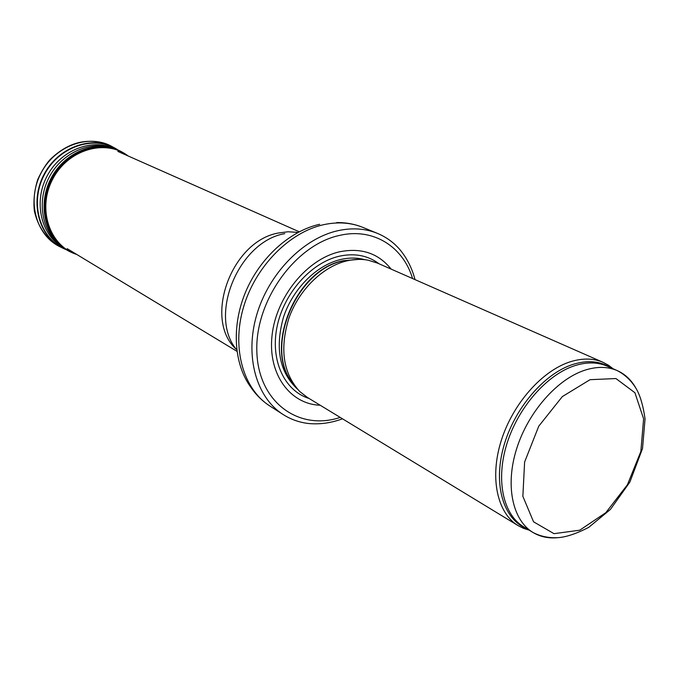 <?xml version="1.0" encoding="UTF-8"?>
<svg xmlns="http://www.w3.org/2000/svg" width="679" height="679" viewBox="0 0 679 679"><rect width="100%" height="100%" fill="white"/><g stroke="black" fill="none" stroke-linecap="round" stroke-linejoin="round"><path stroke-width="1.02" d="M613.196 368.824L608.486 365.234L603.207 362.391C593.505 358.181 582.548 357.977 570.326 361.771C542.054 370.666 512.637 403.954 501.127 440.994C489.508 478.041 497.257 513.137 518.136 525.631L523.492 528.33L529.136 530.138M603.207 362.391L377.49 263.113L368.281 260.235C361.398 258.903 354.192 259.123 346.672 260.914C322.661 266.652 298.93 289.891 288.931 318.086C279.485 348.947 283.118 373.45 299.829 391.596L307.46 397.495L518.136 525.631M391.129 269.113C378.39 253.216 361.152 247.453 339.415 251.833C306.942 259.174 276.183 296.901 272.058 335.341C267.619 373.823 289.916 404.251 320.191 405.236M415.022 279.621C411.983 267.984 406.823 257.85 399.532 249.21C393.362 242.225 386.028 236.963 377.524 233.415C365.421 228.483 352.206 227.575 337.879 230.699C303.097 238.397 268.612 273.679 256.645 315.081C244.576 356.483 256.433 397.639 283.135 414.529C290.918 419.469 299.431 422.474 308.69 423.526C319.945 424.553 331.208 422.975 342.488 418.799M635.892 388.167C631.351 380.028 625.164 374.188 617.33 370.649C607.798 366.499 597.002 366.337 584.942 370.165C557.12 379.111 528.058 412.195 516.592 448.887C505.023 485.587 512.509 520.258 532.998 532.48C540.382 536.868 548.717 538.6 557.994 537.658M590.034 379.688L615.938 378.543L634.907 392.734L643.607 418.807L640.849 451.493L627.421 484.764L605.795 512.696L579.747 530.197L553.996 533.669L533.558 521.82L522.864 496.324L524.612 462.026L538.77 426.157L562.322 396.604L590.034 379.688M574.909 365.625C547.164 374.435 518.272 407.213 506.941 443.633C495.517 480.061 503.08 514.538 523.577 526.76L532.998 532.48C540.968 536.648 549.769 538.337 559.42 537.547C567.389 536.699 577.142 533.321 588.676 527.405L610.429 509.411L629.891 482.056L642.512 448.556L645.05 418.943C643.268 406.178 640.45 396.324 636.605 389.381C631.826 381.123 625.393 374.876 617.33 370.649L607.247 366.193C597.715 362.051 586.936 361.856 574.909 365.625M610.616 367.687C600.058 361.024 587.547 359.921 573.068 364.368C544.032 373.518 513.927 408.894 503.546 447.003C493.022 485.129 503.589 519.418 526.717 528.669M357.994 259.386L343.464 260.846C295.654 269.699 263.333 349.592 293.243 383.643M358.835 259.378L343.09 260.753C294.754 269.682 262.68 350.941 293.71 384.339M364.912 259.709C357.23 257.587 349.074 257.536 340.459 259.565C316.372 265.268 292.7 289.008 283.432 317.356C274.851 348.42 279.527 372.347 297.461 389.135M379.188 263.859C367.865 255.397 354.48 252.868 339.025 256.272C310.855 262.798 283.703 293.404 277.015 326.938C270.157 360.49 284.535 390.883 309.038 398.454M412.586 278.551C403.037 246.477 373.085 227.431 339.381 235.452C295.323 244.796 254.871 301.077 256.84 351.535C258.156 402.155 298.794 431.258 340.221 417.415M377.524 233.415L363.087 227.473C351.043 222.559 337.904 221.626 323.688 224.673C289.169 232.167 255.083 266.881 243.354 307.731C231.514 348.573 243.422 389.288 269.996 406.101L283.135 414.529M319.665 224.291C289.84 230.86 259.989 257.731 245.628 291.928C231.284 326.149 233.805 364.156 250.865 387.276C256 394.872 262.374 401.145 269.996 406.101M284.773 233.635C238.949 241.376 208.198 315.149 236.173 349.184M297.113 232.345L288.04 231.768L278.67 232.965C231.301 240.807 203.004 319.537 236.199 349.235M58.971 246.265C46.07 238.473 37.863 226.676 34.349 210.889C33.279 200.322 34.442 189.806 37.829 179.324C41.708 170.998 45.773 164.437 50.042 159.641C69.046 141.207 89.433 136.683 111.186 146.078C88.092 133.755 54.94 146.01 40.986 173.187C26.702 200.195 35.648 234.399 58.971 246.265L65.014 249.176M118.29 150.169L113.911 147.572C90.884 135.291 57.808 147.555 43.872 174.698C29.613 201.671 38.508 235.808 61.764 247.64L66.415 249.745M118.248 150.152C95.34 134.476 59.065 145.943 44.245 174.893C29.01 203.615 40.392 239.925 66.364 249.719M115.048 148.896C92.344 137.633 60.507 149.949 46.961 176.302C33.118 202.512 41.266 235.655 63.495 247.81M111.959 147.937C89.772 140.349 61.594 153.165 49.075 177.406C36.377 201.553 42.013 231.997 60.949 245.832M117.654 149.906L114.666 148.76C92.276 140.909 63.665 153.827 50.976 178.399C38.1 202.877 43.906 233.72 63.172 247.572L65.829 249.371M122.271 152.155L120.938 151.434C98.073 139.237 65.192 151.51 51.298 178.569C37.082 205.448 45.858 239.432 68.952 251.188L70.31 251.867M124.707 153.573L121.575 151.79C98.735 139.594 65.863 151.875 51.977 178.917C37.761 205.796 46.528 239.763 69.606 251.51L72.865 253.046M128.11 155.966C105.627 138.524 67.866 149.465 52.648 179.264C36.938 208.818 49.601 246.027 76.778 254.472M526.361 528.457L523.577 526.76M610.234 367.517L607.247 366.193M610.65 367.704L608.486 365.234M526.76 528.695L523.492 528.33M336.691 222.576C345.857 222.432 354.659 224.07 363.087 227.473M299.227 231.777L117.849 151.417M236.946 351.306L67.17 248.667M111.186 146.078L118.307 150.178M114.666 148.76L120.938 151.434L128.229 156.017M63.172 247.572L68.952 251.188L76.888 254.54"/></g></svg>
